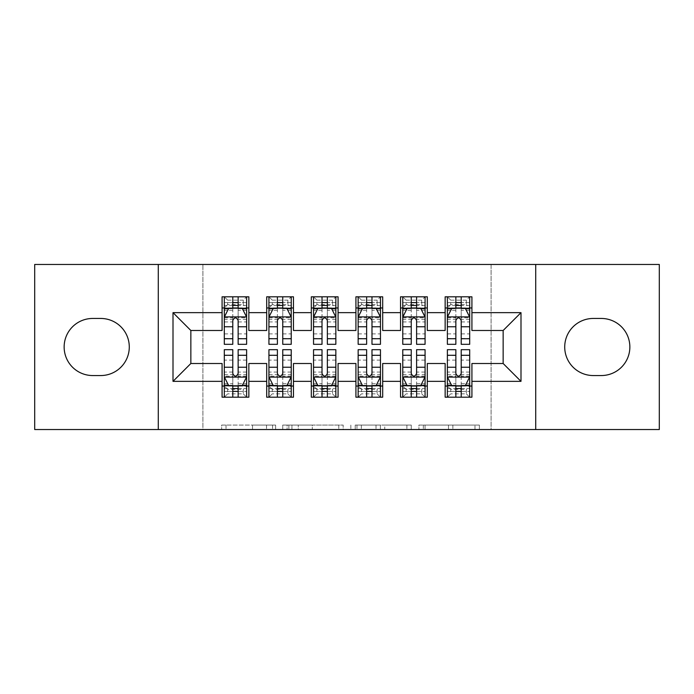 <?xml version="1.0" encoding="UTF-8"?>
<svg xmlns="http://www.w3.org/2000/svg" width="694" height="694" viewBox="0 0 694 694"><rect width="100%" height="100%" fill="white"/><g stroke="black" fill="none" stroke-linecap="round" stroke-linejoin="round"><path stroke-width="0.52" stroke-dasharray="3.47 2.6" d="M275.622 429.534L226.027 429.534L275.622 429.534L275.622 425.075L252.521 425.075L252.521 429.534L252.521 425.075L275.622 425.075L275.622 429.534L275.622 425.075L252.521 425.075L252.521 429.534L252.521 425.075L275.622 425.075L226.027 425.075L275.622 425.075M474.982 429.534L423.305 429.534L474.982 429.534L474.982 425.075L452.87 425.075L479.363 425.075L479.363 429.534L479.363 425.075L423.305 425.075L479.363 425.075L479.363 429.534L479.363 425.075L474.982 425.075L474.982 429.534M448.489 429.534L425.058 429.534L448.489 429.534L448.489 425.075L452.87 425.075L448.489 425.075L448.489 429.534L448.489 425.075L425.058 425.075L425.058 429.534L425.058 425.075L448.489 425.075L448.489 429.534M418.924 429.534L423.305 429.534L418.924 429.534L418.924 425.075L423.305 425.075L418.924 425.075L418.924 429.534M221.646 429.534L226.027 429.534L221.646 429.534L221.646 425.075L226.027 425.075L221.646 425.075L221.646 429.534M491.1 429.534L202.9 429.534L202.9 264.466L491.1 264.466L491.1 429.534L659.3 429.534L659.3 264.466L491.1 264.466L491.1 429.534M34.7 429.534L202.9 429.534L202.9 264.466L34.7 264.466L34.7 429.534M343.166 429.534L338.785 429.534L343.166 429.534L343.166 425.075L343.166 429.534M287.116 429.534L338.785 429.534L282.736 429.534L287.116 429.534L287.116 425.075L343.166 425.075L282.736 425.075L282.736 429.534L282.736 425.075L287.116 425.075L287.116 429.534M355.215 429.534L411.264 429.534L350.834 429.534L355.215 429.534L355.215 425.075L411.264 425.075L411.264 429.534L411.264 425.075L384.771 425.075L384.771 429.534M427.304 386.038L427.304 397.194L400.533 397.194L400.533 386.038L427.304 386.038L427.304 363.509L445.149 363.509L445.149 386.038L471.92 386.038L471.92 363.509L503.15 363.509L503.15 330.491L471.92 330.491L471.92 296.806L445.149 296.806L445.149 307.963L471.92 307.963M400.533 296.806L427.304 296.806L427.304 307.963L400.533 307.963L400.533 296.806M338.073 386.038L338.073 397.194L311.311 397.194L311.311 386.038L338.073 386.038L338.073 363.509L355.927 363.509L355.927 386.038L382.689 386.038L382.689 363.509L400.533 363.509L400.533 386.038M311.311 296.806L338.073 296.806L338.073 307.963L311.311 307.963L311.311 296.806M248.851 386.038L248.851 397.194L222.08 397.194L222.08 386.038L248.851 386.038L248.851 363.509L266.696 363.509L266.696 386.038L293.467 386.038L293.467 363.509L311.311 363.509L311.311 386.038M222.08 296.806L248.851 296.806L248.851 307.963L222.08 307.963L222.08 296.806M266.696 296.806L293.467 296.806L293.467 307.963L266.696 307.963L266.696 296.806M293.467 386.038L293.467 397.194L266.696 397.194L266.696 386.038M355.927 296.806L382.689 296.806L382.689 307.963L355.927 307.963L355.927 296.806M382.689 386.038L382.689 397.194L355.927 397.194L355.927 386.038M471.92 386.038L471.92 397.194L445.149 397.194L445.149 386.038M445.149 307.963L445.149 330.491L427.304 330.491L427.304 307.963M400.533 307.963L400.533 330.491L382.689 330.491L382.689 307.963M355.927 307.963L355.927 330.491L338.073 330.491L338.073 307.963M311.311 307.963L311.311 330.491L293.467 330.491L293.467 307.963M222.08 307.963L222.08 330.491L190.85 330.491L190.85 363.509L222.08 363.509L222.08 386.038M266.696 307.963L266.696 330.491L248.851 330.491L248.851 307.963M601.299 375.549A28.549 28.549 0 0 0 629.857 347A28.549 28.549 0 0 0 601.299 318.451L593.275 318.451A28.549 28.549 0 0 0 564.716 347A28.549 28.549 0 0 0 593.275 375.549L601.299 375.549M92.701 318.451A28.549 28.549 0 0 0 64.143 347A28.549 28.549 0 0 0 92.701 375.549L100.725 375.549A28.549 28.549 0 0 0 129.284 347A28.549 28.549 0 0 0 100.725 318.451L92.701 318.451M455.863 307.963L469.691 307.963L469.691 296.806L447.378 296.806L447.378 344.319M411.247 307.963L425.075 307.963L425.075 296.806L402.772 296.806L402.772 344.319M366.632 307.963L380.459 307.963L380.459 296.806L358.156 296.806L358.156 344.319M322.016 307.963L335.844 307.963L335.844 296.806L313.541 296.806L313.541 344.319M277.4 307.963L291.228 307.963L291.228 296.806L268.925 296.806L268.925 344.319M232.785 307.963L246.622 307.963L246.622 296.806L224.309 296.806L224.309 344.319M224.309 349.681L224.309 391.39L224.309 386.038L246.622 386.038L246.622 391.39L246.622 349.681M268.925 349.681L268.925 391.39L268.925 386.038L291.228 386.038L291.228 391.39L291.228 349.681M313.541 349.681L313.541 391.39L313.541 386.038L335.844 386.038L335.844 391.39L335.844 349.681M358.156 349.681L358.156 391.39L358.156 386.038L380.459 386.038L380.459 391.39L380.459 349.681M402.772 349.681L402.772 391.39L402.772 386.038L425.075 386.038L425.075 391.39L425.075 349.681M447.378 349.681L447.378 391.39L447.378 386.038L469.691 386.038L469.691 391.39L469.691 349.681M158.284 429.534L158.284 264.466M535.716 264.466L535.716 429.534M291.931 429.534L298.281 429.534L291.931 429.534L291.931 425.075L288.869 425.075L288.869 429.534L288.869 425.075L298.281 425.075L291.931 425.075L291.931 429.534M298.281 429.534L312.291 429.534L298.281 429.534L298.281 425.075L312.291 425.075L312.291 429.534L312.291 425.075L298.281 425.075L298.281 429.534M355.215 425.075L380.39 425.075L380.39 429.534L380.39 425.075L376.009 425.075L380.39 425.075L380.39 429.534L380.39 425.075L384.771 425.075M356.959 425.075L356.959 429.534L356.959 425.075M350.834 425.075L350.834 429.534L350.834 425.075M246.622 344.319L246.622 302.61L224.309 302.61L232.785 302.61L232.785 296.806L246.622 296.806L243.273 300.155L243.273 304.614L227.658 304.614L227.658 300.155L243.273 300.155M224.309 317.106L224.309 338.525L224.309 317.106L228.768 308.188L242.154 308.188L246.622 317.106L246.622 338.525L246.622 317.106M246.622 319.353L238.137 319.353L238.137 302.61L246.622 302.61L246.622 307.963L238.137 307.963M232.785 344.319L232.785 319.353L224.309 319.353M224.309 317.8L232.785 317.8L232.785 338.525L232.785 320.454C234.572 317.071 236.35 317.071 238.137 320.454L238.137 338.525L238.137 317.8L246.622 317.8M227.658 300.155L224.309 296.806L232.785 296.806M232.785 302.61L232.785 319.353M232.785 317.8L232.785 308.188M238.137 308.188L238.137 317.8M238.137 319.353L238.137 344.319M227.658 304.614L224.309 307.963L246.622 307.963L243.273 304.614M238.137 302.61L238.137 296.806M224.309 374.647L232.785 374.647L232.785 391.39L224.309 391.39L246.622 391.39L238.137 391.39L238.137 397.194L224.309 397.194L246.622 397.194L246.622 386.038L224.309 386.038L224.309 397.194L227.658 393.845L227.658 389.386L243.273 389.386L243.273 393.845L227.658 393.845M246.622 376.894L246.622 355.475L246.622 376.894L242.154 385.812L228.768 385.812L224.309 376.894L224.309 355.475L224.309 376.894M238.137 349.681L238.137 374.647L246.622 374.647M246.622 376.2L238.137 376.2L238.137 355.475L238.137 373.546C236.359 376.929 234.572 376.929 232.785 373.546L232.785 355.475L232.785 376.2L224.309 376.2M243.273 393.845L246.622 397.194L238.137 397.194M238.137 391.39L238.137 374.647M238.137 376.2L238.137 385.812M232.785 385.812L232.785 376.2M232.785 374.647L232.785 349.681M227.658 389.386L224.309 386.038L232.785 386.038M238.137 386.038L246.622 386.038L243.273 389.386M232.785 391.39L232.785 397.194M291.228 344.319L291.228 302.61L268.925 302.61L277.4 302.61L277.4 296.806L291.228 296.806L287.889 300.155L287.889 304.614L272.274 304.614L272.274 300.155L287.889 300.155M268.925 317.106L268.925 338.525L268.925 317.106L273.384 308.188L286.769 308.188L291.228 317.106L291.228 338.525L291.228 317.106M291.228 319.353L282.753 319.353L282.753 302.61L291.228 302.61L291.228 307.963L282.753 307.963M277.4 344.319L277.4 319.353L268.925 319.353M268.925 317.8L277.4 317.8L277.4 338.525L277.4 320.454C279.179 317.071 280.966 317.071 282.753 320.454L282.753 338.525L282.753 317.8L291.228 317.8M272.274 300.155L268.925 296.806L277.4 296.806M277.4 302.61L277.4 319.353M277.4 317.8L277.4 308.188M282.753 308.188L282.753 317.8M282.753 319.353L282.753 344.319M272.274 304.614L268.925 307.963L291.228 307.963L287.889 304.614M282.753 302.61L282.753 296.806M335.844 344.319L335.844 302.61L313.541 302.61L322.016 302.61L322.016 296.806L335.844 296.806L332.504 300.155L332.504 304.614L316.889 304.614L316.889 300.155L332.504 300.155M313.541 317.106L313.541 338.525L313.541 317.106L317.999 308.188L331.385 308.188L335.844 317.106L335.844 338.525L335.844 317.106M335.844 319.353L327.368 319.353L327.368 302.61L335.844 302.61L335.844 307.963L327.368 307.963M322.016 344.319L322.016 319.353L313.541 319.353M313.541 317.8L322.016 317.8L322.016 338.525L322.016 320.454C323.794 317.071 325.581 317.071 327.368 320.454L327.368 338.525L327.368 317.8L335.844 317.8M316.889 300.155L313.541 296.806L322.016 296.806M322.016 302.61L322.016 319.353M322.016 317.8L322.016 308.188M327.368 308.188L327.368 317.8M327.368 319.353L327.368 344.319M316.889 304.614L313.541 307.963L335.844 307.963L332.504 304.614M327.368 302.61L327.368 296.806M268.925 374.647L277.4 374.647L277.4 391.39L268.925 391.39L291.228 391.39L282.753 391.39L282.753 397.194L268.925 397.194L291.228 397.194L291.228 386.038L268.925 386.038L268.925 397.194L272.274 393.845L272.274 389.386L287.889 389.386L287.889 393.845L272.274 393.845M291.228 376.894L291.228 355.475L291.228 376.894L286.769 385.812L273.384 385.812L268.925 376.894L268.925 355.475L268.925 376.894M282.753 349.681L282.753 374.647L291.228 374.647M291.228 376.2L282.753 376.2L282.753 355.475L282.753 373.546C280.975 376.929 279.188 376.929 277.4 373.546L277.4 355.475L277.4 376.2L268.925 376.2M287.889 393.845L291.228 397.194L282.753 397.194M282.753 391.39L282.753 374.647M282.753 376.2L282.753 385.812M277.4 385.812L277.4 376.2M277.4 374.647L277.4 349.681M272.274 389.386L268.925 386.038L277.4 386.038M282.753 386.038L291.228 386.038L287.889 389.386M277.4 391.39L277.4 397.194M313.541 374.647L322.016 374.647L322.016 391.39L313.541 391.39L335.844 391.39L327.368 391.39L327.368 397.194L313.541 397.194L335.844 397.194L335.844 386.038L313.541 386.038L313.541 397.194L316.889 393.845L316.889 389.386L332.504 389.386L332.504 393.845L316.889 393.845M335.844 376.894L335.844 355.475L335.844 376.894L331.385 385.812L317.999 385.812L313.541 376.894L313.541 355.475L313.541 376.894M327.368 349.681L327.368 374.647L335.844 374.647M335.844 376.2L327.368 376.2L327.368 355.475L327.368 373.546C325.59 376.929 323.803 376.929 322.016 373.546L322.016 355.475L322.016 376.2L313.541 376.2M332.504 393.845L335.844 397.194L327.368 397.194M327.368 391.39L327.368 374.647M327.368 376.2L327.368 385.812M322.016 385.812L322.016 376.2M322.016 374.647L322.016 349.681M316.889 389.386L313.541 386.038L322.016 386.038M327.368 386.038L335.844 386.038L332.504 389.386M322.016 391.39L322.016 397.194M380.459 344.319L380.459 302.61L358.156 302.61L366.632 302.61L366.632 296.806L380.459 296.806L377.111 300.155L377.111 304.614L361.496 304.614L361.496 300.155L377.111 300.155M358.156 317.106L358.156 338.525L358.156 317.106L362.615 308.188L376.001 308.188L380.459 317.106L380.459 338.525L380.459 317.106M380.459 319.353L371.984 319.353L371.984 302.61L380.459 302.61L380.459 307.963L371.984 307.963M366.632 344.319L366.632 319.353L358.156 319.353M358.156 317.8L366.632 317.8L366.632 338.525L366.632 320.454C368.41 317.071 370.197 317.071 371.984 320.454L371.984 338.525L371.984 317.8L380.459 317.8M361.496 300.155L358.156 296.806L366.632 296.806M366.632 302.61L366.632 319.353M366.632 317.8L366.632 308.188M371.984 308.188L371.984 317.8M371.984 319.353L371.984 344.319M361.496 304.614L358.156 307.963L380.459 307.963L377.111 304.614M371.984 302.61L371.984 296.806M425.075 344.319L425.075 302.61L402.772 302.61L411.247 302.61L411.247 296.806L425.075 296.806L421.726 300.155L421.726 304.614L406.111 304.614L406.111 300.155L421.726 300.155M402.772 317.106L402.772 338.525L402.772 317.106L407.231 308.188L420.616 308.188L425.075 317.106L425.075 338.525L425.075 317.106M425.075 319.353L416.6 319.353L416.6 302.61L425.075 302.61L425.075 307.963L416.6 307.963M411.247 344.319L411.247 319.353L402.772 319.353M402.772 317.8L411.247 317.8L411.247 338.525L411.247 320.454C413.025 317.071 414.812 317.071 416.6 320.454L416.6 338.525L416.6 317.8L425.075 317.8M406.111 300.155L402.772 296.806L411.247 296.806M411.247 302.61L411.247 319.353M411.247 317.8L411.247 308.188M416.6 308.188L416.6 317.8M416.6 319.353L416.6 344.319M406.111 304.614L402.772 307.963L425.075 307.963L421.726 304.614M416.6 302.61L416.6 296.806M358.156 374.647L366.632 374.647L366.632 391.39L358.156 391.39L380.459 391.39L371.984 391.39L371.984 397.194L358.156 397.194L380.459 397.194L380.459 386.038L358.156 386.038L358.156 397.194L361.496 393.845L361.496 389.386L377.111 389.386L377.111 393.845L361.496 393.845M380.459 376.894L380.459 355.475L380.459 376.894L376.001 385.812L362.615 385.812L358.156 376.894L358.156 355.475L358.156 376.894M371.984 349.681L371.984 374.647L380.459 374.647M380.459 376.2L371.984 376.2L371.984 355.475L371.984 373.546C370.206 376.929 368.419 376.929 366.632 373.546L366.632 355.475L366.632 376.2L358.156 376.2M377.111 393.845L380.459 397.194L371.984 397.194M371.984 391.39L371.984 374.647M371.984 376.2L371.984 385.812M366.632 385.812L366.632 376.2M366.632 374.647L366.632 349.681M361.496 389.386L358.156 386.038L366.632 386.038M371.984 386.038L380.459 386.038L377.111 389.386M366.632 391.39L366.632 397.194M402.772 374.647L411.247 374.647L411.247 391.39L402.772 391.39L425.075 391.39L416.6 391.39L416.6 397.194L402.772 397.194L425.075 397.194L425.075 386.038L402.772 386.038L402.772 397.194L406.111 393.845L406.111 389.386L421.726 389.386L421.726 393.845L406.111 393.845M425.075 376.894L425.075 355.475L425.075 376.894L420.616 385.812L407.231 385.812L402.772 376.894L402.772 355.475L402.772 376.894M416.6 349.681L416.6 374.647L425.075 374.647M425.075 376.2L416.6 376.2L416.6 355.475L416.6 373.546C414.821 376.929 413.034 376.929 411.247 373.546L411.247 355.475L411.247 376.2L402.772 376.2M421.726 393.845L425.075 397.194L416.6 397.194M416.6 391.39L416.6 374.647M416.6 376.2L416.6 385.812M411.247 385.812L411.247 376.2M411.247 374.647L411.247 349.681M406.111 389.386L402.772 386.038L411.247 386.038M416.6 386.038L425.075 386.038L421.726 389.386M411.247 391.39L411.247 397.194M469.691 344.319L469.691 302.61L447.378 302.61L455.863 302.61L455.863 296.806L469.691 296.806L466.342 300.155L466.342 304.614L450.727 304.614L450.727 300.155L466.342 300.155M447.378 317.106L447.378 338.525L447.378 317.106L451.846 308.188L465.232 308.188L469.691 317.106L469.691 338.525L469.691 317.106M469.691 319.353L461.215 319.353L461.215 302.61L469.691 302.61L469.691 307.963L461.215 307.963M455.863 344.319L455.863 319.353L447.378 319.353M447.378 317.8L455.863 317.8L455.863 338.525L455.863 320.454C457.641 317.071 459.428 317.071 461.215 320.454L461.215 338.525L461.215 317.8L469.691 317.8M450.727 300.155L447.378 296.806L455.863 296.806M455.863 302.61L455.863 319.353M455.863 317.8L455.863 308.188M461.215 308.188L461.215 317.8M461.215 319.353L461.215 344.319M450.727 304.614L447.378 307.963L469.691 307.963L466.342 304.614M461.215 302.61L461.215 296.806M447.378 374.647L455.863 374.647L455.863 391.39L447.378 391.39L469.691 391.39L461.215 391.39L461.215 397.194L447.378 397.194L469.691 397.194L469.691 386.038L447.378 386.038L447.378 397.194L450.727 393.845L450.727 389.386L466.342 389.386L466.342 393.845L450.727 393.845M469.691 376.894L469.691 355.475L469.691 376.894L465.232 385.812L451.846 385.812L447.378 376.894L447.378 355.475L447.378 376.894M461.215 349.681L461.215 374.647L469.691 374.647M469.691 376.2L461.215 376.2L461.215 355.475L461.215 373.546C459.428 376.929 457.65 376.929 455.863 373.546L455.863 355.475L455.863 376.2L447.378 376.2M466.342 393.845L469.691 397.194L461.215 397.194M461.215 391.39L461.215 374.647M461.215 376.2L461.215 385.812M455.863 385.812L455.863 376.2M455.863 374.647L455.863 349.681M450.727 389.386L447.378 386.038L455.863 386.038M461.215 386.038L469.691 386.038L466.342 389.386M455.863 391.39L455.863 397.194M272.551 425.075L272.551 429.534L272.551 425.075M266.531 425.075L266.531 429.534L266.531 425.075M226.027 425.075L226.027 429.534L226.027 425.075M338.785 425.075L338.785 429.534L338.785 425.075M406.884 425.075L406.884 429.534L406.884 425.075M376.009 425.075L376.009 429.534L376.009 425.075M361.34 425.075L361.34 429.534L361.34 425.075M452.87 425.075L452.87 429.534L452.87 425.075M423.305 425.075L423.305 429.534L423.305 425.075M224.422 316.889L246.509 316.889M224.309 333.883L232.785 333.883M232.785 310.279L224.309 310.279M246.622 310.279L238.137 310.279M228.508 308.717L232.785 308.717M238.137 308.717L242.423 308.717M238.137 333.883L246.622 333.883M224.309 321.921L232.785 321.921M238.137 321.921L246.622 321.921M246.622 305.447L238.137 305.447M232.785 305.447L224.309 305.447M246.509 377.111L224.422 377.111M246.622 360.117L238.137 360.117M238.137 383.721L246.622 383.721M224.309 383.721L232.785 383.721M242.423 385.283L238.137 385.283M232.785 385.283L228.508 385.283M232.785 360.117L224.309 360.117M246.622 372.079L238.137 372.079M232.785 372.079L224.309 372.079M224.309 388.553L232.785 388.553M238.137 388.553L246.622 388.553M269.038 316.889L291.124 316.889M268.925 333.883L277.4 333.883M277.4 310.279L268.925 310.279M291.228 310.279L282.753 310.279M273.115 308.717L277.4 308.717M282.753 308.717L287.038 308.717M282.753 333.883L291.228 333.883M268.925 321.921L277.4 321.921M282.753 321.921L291.228 321.921M291.228 305.447L282.753 305.447M277.4 305.447L268.925 305.447M313.653 316.889L335.731 316.889M313.541 333.883L322.016 333.883M322.016 310.279L313.541 310.279M335.844 310.279L327.368 310.279M317.731 308.717L322.016 308.717M327.368 308.717L331.654 308.717M327.368 333.883L335.844 333.883M313.541 321.921L322.016 321.921M327.368 321.921L335.844 321.921M335.844 305.447L327.368 305.447M322.016 305.447L313.541 305.447M291.124 377.111L269.038 377.111M291.228 360.117L282.753 360.117M282.753 383.721L291.228 383.721M268.925 383.721L277.4 383.721M287.038 385.283L282.753 385.283M277.4 385.283L273.115 385.283M277.4 360.117L268.925 360.117M291.228 372.079L282.753 372.079M277.4 372.079L268.925 372.079M268.925 388.553L277.4 388.553M282.753 388.553L291.228 388.553M335.731 377.111L313.653 377.111M335.844 360.117L327.368 360.117M327.368 383.721L335.844 383.721M313.541 383.721L322.016 383.721M331.654 385.283L327.368 385.283M322.016 385.283L317.731 385.283M322.016 360.117L313.541 360.117M335.844 372.079L327.368 372.079M322.016 372.079L313.541 372.079M313.541 388.553L322.016 388.553M327.368 388.553L335.844 388.553M358.269 316.889L380.347 316.889M358.156 333.883L366.632 333.883M366.632 310.279L358.156 310.279M380.459 310.279L371.984 310.279M362.346 308.717L366.632 308.717M371.984 308.717L376.269 308.717M371.984 333.883L380.459 333.883M358.156 321.921L366.632 321.921M371.984 321.921L380.459 321.921M380.459 305.447L371.984 305.447M366.632 305.447L358.156 305.447M402.876 316.889L424.962 316.889M402.772 333.883L411.247 333.883M411.247 310.279L402.772 310.279M425.075 310.279L416.6 310.279M406.962 308.717L411.247 308.717M416.6 308.717L420.885 308.717M416.6 333.883L425.075 333.883M402.772 321.921L411.247 321.921M416.6 321.921L425.075 321.921M425.075 305.447L416.6 305.447M411.247 305.447L402.772 305.447M380.347 377.111L358.269 377.111M380.459 360.117L371.984 360.117M371.984 383.721L380.459 383.721M358.156 383.721L366.632 383.721M376.269 385.283L371.984 385.283M366.632 385.283L362.346 385.283M366.632 360.117L358.156 360.117M380.459 372.079L371.984 372.079M366.632 372.079L358.156 372.079M358.156 388.553L366.632 388.553M371.984 388.553L380.459 388.553M424.962 377.111L402.876 377.111M425.075 360.117L416.6 360.117M416.6 383.721L425.075 383.721M402.772 383.721L411.247 383.721M420.885 385.283L416.6 385.283M411.247 385.283L406.962 385.283M411.247 360.117L402.772 360.117M425.075 372.079L416.6 372.079M411.247 372.079L402.772 372.079M402.772 388.553L411.247 388.553M416.6 388.553L425.075 388.553M447.491 316.889L469.578 316.889M447.378 333.883L455.863 333.883M455.863 310.279L447.378 310.279M469.691 310.279L461.215 310.279M451.577 308.717L455.863 308.717M461.215 308.717L465.492 308.717M461.215 333.883L469.691 333.883M447.378 321.921L455.863 321.921M461.215 321.921L469.691 321.921M469.691 305.447L461.215 305.447M455.863 305.447L447.378 305.447M469.578 377.111L447.491 377.111M469.691 360.117L461.215 360.117M461.215 383.721L469.691 383.721M447.378 383.721L455.863 383.721M465.492 385.283L461.215 385.283M455.863 385.283L451.577 385.283M455.863 360.117L447.378 360.117M469.691 372.079L461.215 372.079M455.863 372.079L447.378 372.079M447.378 388.553L455.863 388.553M461.215 388.553L469.691 388.553M224.309 338.525L232.785 338.525M238.137 338.525L246.622 338.525M246.622 355.475L238.137 355.475M232.785 355.475L224.309 355.475M268.925 338.525L277.4 338.525M282.753 338.525L291.228 338.525M313.541 338.525L322.016 338.525M327.368 338.525L335.844 338.525M291.228 355.475L282.753 355.475M277.4 355.475L268.925 355.475M335.844 355.475L327.368 355.475M322.016 355.475L313.541 355.475M358.156 338.525L366.632 338.525M371.984 338.525L380.459 338.525M402.772 338.525L411.247 338.525M416.6 338.525L425.075 338.525M380.459 355.475L371.984 355.475M366.632 355.475L358.156 355.475M425.075 355.475L416.6 355.475M411.247 355.475L402.772 355.475M447.378 338.525L455.863 338.525M461.215 338.525L469.691 338.525M469.691 355.475L461.215 355.475M455.863 355.475L447.378 355.475"/><path stroke-width="1.04" d="M535.716 429.534L659.3 429.534L659.3 264.466L535.716 264.466L535.716 429.534L158.284 429.534L158.284 264.466L34.7 264.466L34.7 429.534L158.284 429.534M535.716 264.466L158.284 264.466M173.006 381.353L173.006 312.647L222.08 312.647L222.08 330.491L190.85 330.491L190.85 363.509L173.006 381.353L222.08 381.353L222.08 397.194L248.851 397.194L248.851 381.353L266.696 381.353L266.696 397.194L293.467 397.194L293.467 381.353L311.311 381.353L311.311 397.194L338.073 397.194L338.073 381.353L355.927 381.353L355.927 397.194L382.689 397.194L382.689 381.353L400.533 381.353L400.533 397.194L427.304 397.194L427.304 381.353L445.149 381.353L445.149 397.194L471.92 397.194L471.92 363.509L503.15 363.509L503.15 330.491L471.92 330.491L471.92 312.647L520.994 312.647L520.994 381.353L471.92 381.353M471.92 312.647L471.92 296.806L445.149 296.806L445.149 312.647L427.304 312.647L427.304 296.806L400.533 296.806L400.533 312.647L382.689 312.647L382.689 296.806L355.927 296.806L355.927 312.647L338.073 312.647L338.073 296.806L311.311 296.806L311.311 312.647L293.467 312.647L293.467 296.806L266.696 296.806L266.696 312.647L248.851 312.647L248.851 296.806L222.08 296.806L222.08 312.647M427.304 381.353L427.304 363.509L445.149 363.509L445.149 381.353M520.994 312.647L503.15 330.491M382.689 381.353L382.689 363.509L400.533 363.509L400.533 381.353M445.149 312.647L445.149 330.491L427.304 330.491L427.304 312.647M338.073 381.353L338.073 363.509L355.927 363.509L355.927 381.353M400.533 312.647L400.533 330.491L382.689 330.491L382.689 312.647M293.467 381.353L293.467 363.509L311.311 363.509L311.311 381.353M355.927 312.647L355.927 330.491L338.073 330.491L338.073 312.647M248.851 381.353L248.851 363.509L266.696 363.509L266.696 381.353M311.311 312.647L311.311 330.491L293.467 330.491L293.467 312.647M190.85 363.509L222.08 363.509L222.08 381.353M266.696 312.647L266.696 330.491L248.851 330.491L248.851 312.647M445.149 307.963L447.378 307.963M469.691 307.963L471.92 307.963M400.533 307.963L402.772 307.963M425.075 307.963L427.304 307.963M355.927 307.963L358.156 307.963M380.459 307.963L382.689 307.963M311.311 307.963L313.541 307.963M335.844 307.963L338.073 307.963M266.696 307.963L268.925 307.963M291.228 307.963L293.467 307.963M222.08 307.963L224.309 307.963M246.622 307.963L248.851 307.963M222.08 386.038L224.309 386.038M246.622 386.038L248.851 386.038M266.696 386.038L268.925 386.038M291.228 386.038L293.467 386.038M311.311 386.038L313.541 386.038M335.844 386.038L338.073 386.038M355.927 386.038L358.156 386.038M380.459 386.038L382.689 386.038M400.533 386.038L402.772 386.038M425.075 386.038L427.304 386.038M445.149 386.038L447.378 386.038M469.691 386.038L471.92 386.038M173.006 312.647L190.85 330.491M503.15 363.509L520.994 381.353M92.701 318.451A28.549 28.549 0 0 0 64.143 347A28.549 28.549 0 0 0 92.701 375.549L100.725 375.549A28.549 28.549 0 0 0 129.284 347A28.549 28.549 0 0 0 100.725 318.451L92.701 318.451M601.299 375.549A28.549 28.549 0 0 0 629.857 347A28.549 28.549 0 0 0 601.299 318.451L593.275 318.451A28.549 28.549 0 0 0 564.716 347A28.549 28.549 0 0 0 593.275 375.549L601.299 375.549M238.137 302.61L232.785 302.61M246.622 338.733L238.137 338.733L238.137 344.319L246.622 344.319L246.622 317.106L242.154 308.188L228.768 308.188L224.309 317.106L224.309 344.319L232.785 344.319L232.785 338.733L224.309 338.733M224.309 317.106L224.309 296.806M246.622 317.106L246.622 296.806M232.785 308.188L232.785 296.806M238.137 296.806L238.137 308.188M238.137 338.733L238.137 320.454C236.359 317.019 234.572 317.019 232.785 320.454L232.785 338.733M238.137 307.963L232.785 307.963M232.785 391.39L238.137 391.39M224.309 355.267L232.785 355.267L232.785 349.681L224.309 349.681L224.309 376.894L228.768 385.812L242.154 385.812L246.622 376.894L246.622 349.681L238.137 349.681L238.137 355.267L246.622 355.267M246.622 376.894L246.622 397.194M224.309 376.894L224.309 397.194M238.137 385.812L238.137 397.194M232.785 397.194L232.785 385.812M232.785 355.267L232.785 373.546C234.572 376.981 236.35 376.981 238.137 373.546L238.137 355.267M232.785 386.038L238.137 386.038M282.753 302.61L277.4 302.61M291.228 338.733L282.753 338.733L282.753 344.319L291.228 344.319L291.228 317.106L286.769 308.188L273.384 308.188L268.925 317.106L268.925 344.319L277.4 344.319L277.4 338.733L268.925 338.733M268.925 317.106L268.925 296.806M291.228 317.106L291.228 296.806M277.4 308.188L277.4 296.806M282.753 296.806L282.753 308.188M282.753 338.733L282.753 320.454C280.975 317.019 279.188 317.019 277.4 320.454L277.4 338.733M282.753 307.963L277.4 307.963M327.368 302.61L322.016 302.61M335.844 338.733L327.368 338.733L327.368 344.319L335.844 344.319L335.844 317.106L331.385 308.188L317.999 308.188L313.541 317.106L313.541 344.319L322.016 344.319L322.016 338.733L313.541 338.733M313.541 317.106L313.541 296.806M335.844 317.106L335.844 296.806M322.016 308.188L322.016 296.806M327.368 296.806L327.368 308.188M327.368 338.733L327.368 320.454C325.59 317.019 323.803 317.019 322.016 320.454L322.016 338.733M327.368 307.963L322.016 307.963M277.4 391.39L282.753 391.39M268.925 355.267L277.4 355.267L277.4 349.681L268.925 349.681L268.925 376.894L273.384 385.812L286.769 385.812L291.228 376.894L291.228 349.681L282.753 349.681L282.753 355.267L291.228 355.267M291.228 376.894L291.228 397.194M268.925 376.894L268.925 397.194M282.753 385.812L282.753 397.194M277.4 397.194L277.4 385.812M277.4 355.267L277.4 373.546C279.188 376.981 280.966 376.981 282.753 373.546L282.753 355.267M277.4 386.038L282.753 386.038M322.016 391.39L327.368 391.39M313.541 355.267L322.016 355.267L322.016 349.681L313.541 349.681L313.541 376.894L317.999 385.812L331.385 385.812L335.844 376.894L335.844 349.681L327.368 349.681L327.368 355.267L335.844 355.267M335.844 376.894L335.844 397.194M313.541 376.894L313.541 397.194M327.368 385.812L327.368 397.194M322.016 397.194L322.016 385.812M322.016 355.267L322.016 373.546C323.794 376.981 325.581 376.981 327.368 373.546L327.368 355.267M322.016 386.038L327.368 386.038M371.984 302.61L366.632 302.61M380.459 338.733L371.984 338.733L371.984 344.319L380.459 344.319L380.459 317.106L376.001 308.188L362.615 308.188L358.156 317.106L358.156 344.319L366.632 344.319L366.632 338.733L358.156 338.733M358.156 317.106L358.156 296.806M380.459 317.106L380.459 296.806M366.632 308.188L366.632 296.806M371.984 296.806L371.984 308.188M371.984 338.733L371.984 320.454C370.206 317.019 368.419 317.019 366.632 320.454L366.632 338.733M371.984 307.963L366.632 307.963M416.6 302.61L411.247 302.61M425.075 338.733L416.6 338.733L416.6 344.319L425.075 344.319L425.075 317.106L420.616 308.188L407.231 308.188L402.772 317.106L402.772 344.319L411.247 344.319L411.247 338.733L402.772 338.733M402.772 317.106L402.772 296.806M425.075 317.106L425.075 296.806M411.247 308.188L411.247 296.806M416.6 296.806L416.6 308.188M416.6 338.733L416.6 320.454C414.812 317.019 413.034 317.019 411.247 320.454L411.247 338.733M416.6 307.963L411.247 307.963M366.632 391.39L371.984 391.39M358.156 355.267L366.632 355.267L366.632 349.681L358.156 349.681L358.156 376.894L362.615 385.812L376.001 385.812L380.459 376.894L380.459 349.681L371.984 349.681L371.984 355.267L380.459 355.267M380.459 376.894L380.459 397.194M358.156 376.894L358.156 397.194M371.984 385.812L371.984 397.194M366.632 397.194L366.632 385.812M366.632 355.267L366.632 373.546C368.41 376.981 370.197 376.981 371.984 373.546L371.984 355.267M366.632 386.038L371.984 386.038M411.247 391.39L416.6 391.39M402.772 355.267L411.247 355.267L411.247 349.681L402.772 349.681L402.772 376.894L407.231 385.812L420.616 385.812L425.075 376.894L425.075 349.681L416.6 349.681L416.6 355.267L425.075 355.267M425.075 376.894L425.075 397.194M402.772 376.894L402.772 397.194M416.6 385.812L416.6 397.194M411.247 397.194L411.247 385.812M411.247 355.267L411.247 373.546C413.025 376.981 414.812 376.981 416.6 373.546L416.6 355.267M411.247 386.038L416.6 386.038M461.215 302.61L455.863 302.61M469.691 338.733L461.215 338.733L461.215 344.319L469.691 344.319L469.691 317.106L465.232 308.188L451.846 308.188L447.378 317.106L447.378 344.319L455.863 344.319L455.863 338.733L447.378 338.733M447.378 317.106L447.378 296.806M469.691 317.106L469.691 296.806M455.863 308.188L455.863 296.806M461.215 296.806L461.215 308.188M461.215 338.733L461.215 320.454C459.428 317.019 457.65 317.019 455.863 320.454L455.863 338.733M461.215 307.963L455.863 307.963M455.863 391.39L461.215 391.39M447.378 355.267L455.863 355.267L455.863 349.681L447.378 349.681L447.378 376.894L451.846 385.812L465.232 385.812L469.691 376.894L469.691 349.681L461.215 349.681L461.215 355.267L469.691 355.267M469.691 376.894L469.691 397.194M447.378 376.894L447.378 397.194M461.215 385.812L461.215 397.194M455.863 397.194L455.863 385.812M455.863 355.267L455.863 373.546C457.641 376.981 459.428 376.981 461.215 373.546L461.215 355.267M455.863 386.038L461.215 386.038M246.509 316.889L224.422 316.889M224.309 308.717L228.508 308.717M242.423 308.717L246.622 308.717M232.785 326.77L224.309 326.77M246.622 326.77L238.137 326.77M238.137 305.447L232.785 305.447M224.422 377.111L246.509 377.111M246.622 385.283L242.423 385.283M228.508 385.283L224.309 385.283M238.137 367.23L246.622 367.23M224.309 367.23L232.785 367.23M232.785 388.553L238.137 388.553M291.124 316.889L269.038 316.889M268.925 308.717L273.115 308.717M287.038 308.717L291.228 308.717M277.4 326.77L268.925 326.77M291.228 326.77L282.753 326.77M282.753 305.447L277.4 305.447M335.731 316.889L313.653 316.889M313.541 308.717L317.731 308.717M331.654 308.717L335.844 308.717M322.016 326.77L313.541 326.77M335.844 326.77L327.368 326.77M327.368 305.447L322.016 305.447M269.038 377.111L291.124 377.111M291.228 385.283L287.038 385.283M273.115 385.283L268.925 385.283M282.753 367.23L291.228 367.23M268.925 367.23L277.4 367.23M277.4 388.553L282.753 388.553M313.653 377.111L335.731 377.111M335.844 385.283L331.654 385.283M317.731 385.283L313.541 385.283M327.368 367.23L335.844 367.23M313.541 367.23L322.016 367.23M322.016 388.553L327.368 388.553M380.347 316.889L358.269 316.889M358.156 308.717L362.346 308.717M376.269 308.717L380.459 308.717M366.632 326.77L358.156 326.77M380.459 326.77L371.984 326.77M371.984 305.447L366.632 305.447M424.962 316.889L402.876 316.889M402.772 308.717L406.962 308.717M420.885 308.717L425.075 308.717M411.247 326.77L402.772 326.77M425.075 326.77L416.6 326.77M416.6 305.447L411.247 305.447M358.269 377.111L380.347 377.111M380.459 385.283L376.269 385.283M362.346 385.283L358.156 385.283M371.984 367.23L380.459 367.23M358.156 367.23L366.632 367.23M366.632 388.553L371.984 388.553M402.876 377.111L424.962 377.111M425.075 385.283L420.885 385.283M406.962 385.283L402.772 385.283M416.6 367.23L425.075 367.23M402.772 367.23L411.247 367.23M411.247 388.553L416.6 388.553M469.578 316.889L447.491 316.889M447.378 308.717L451.577 308.717M465.492 308.717L469.691 308.717M455.863 326.77L447.378 326.77M469.691 326.77L461.215 326.77M461.215 305.447L455.863 305.447M447.491 377.111L469.578 377.111M469.691 385.283L465.492 385.283M451.577 385.283L447.378 385.283M461.215 367.23L469.691 367.23M447.378 367.23L455.863 367.23M455.863 388.553L461.215 388.553"/></g></svg>
